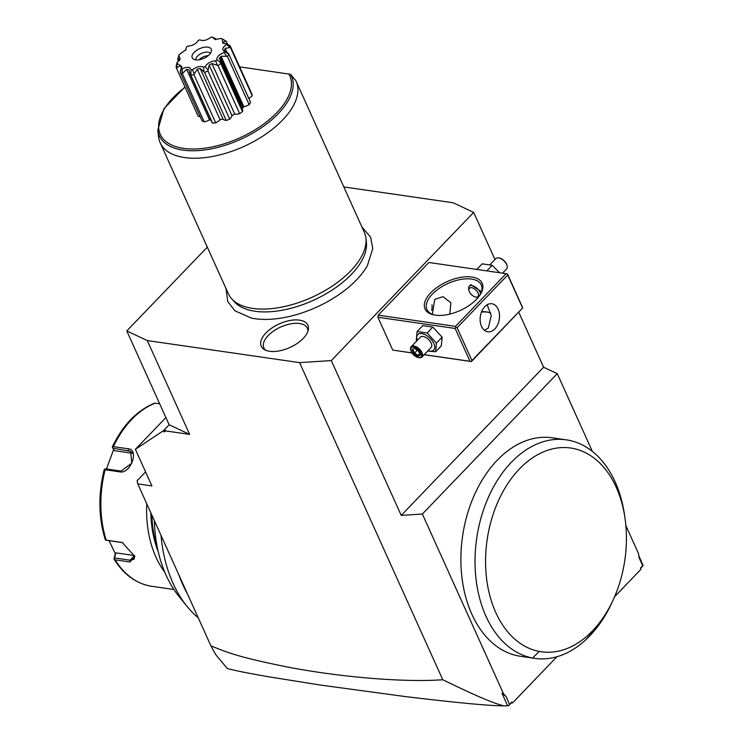 <?xml version="1.0" encoding="UTF-8"?>
<svg xmlns="http://www.w3.org/2000/svg" width="743" height="743" viewBox="0 0 743 743"><rect width="100%" height="100%" fill="white"/><g stroke="black" fill="none" stroke-linecap="round" stroke-linejoin="round"><path stroke-width="1.11" d="M207.316 247.131L126.784 330.941L147.281 340.563L299.587 362.63L331.304 360.578L473.681 212.396L453.184 202.774L343.814 186.93M361.925 227.024L370.655 237.203L372.754 248.645L367.386 265.623A77.272 39.082 155.7 0 1 356.584 279.832A77.272 39.082 155.7 0 1 251.292 318.05L235.002 310.843L227.813 301.704L225.956 288.414M303.218 338.418A25.596 12.947 155.7 0 1 264.415 349.609A25.596 12.947 155.7 0 1 265.892 333.003A25.596 12.947 155.7 0 1 293.838 319.982A25.596 12.947 155.7 0 1 308.308 329.79A25.596 12.947 155.7 0 1 303.218 338.418M518.763 312.236L543.588 367.228L401.22 515.401L331.304 360.578M473.681 212.396L494.959 259.511M506.104 273.684L507.506 273.944L522.71 307.908L471.378 361.553L469.975 361.284L455.143 328.443L455.858 327.487L455.487 326.363L506.104 273.684L428.86 262.493L378.243 315.171L377.899 317.252L392.731 350.092L411.984 352.944M543.588 367.228L557.259 373.645L422.368 514.035L401.22 515.401M511.723 702.061L512.568 702.906L511.481 702.748L511.723 702.061L508.453 705.748L507.627 705.785L501.98 693.265L503.633 694.018L422.368 514.035M512.568 702.906L556.925 656.747M614.563 596.759L640.763 569.5L640.55 567.996L642.714 565.748L639.101 557.761L638.525 553.628L625.875 525.626M592.347 451.373L557.259 373.645M503.633 694.018L505.955 696.33L509.559 704.318M590.416 634.689L585.112 640.41A110.401 74.634 -81.8 0 1 534.728 658.363L520.583 656.31A110.401 74.634 -81.8 0 1 518.465 655.958A110.401 74.634 -81.8 0 1 462.787 534.784A110.401 74.634 -81.8 0 1 552.244 437.803L566.389 439.847A110.401 74.634 -81.8 0 1 568.516 440.209A110.401 74.634 98.2 0 1 624.631 515.484L625.058 518.549A102.933 69.591 98.2 0 0 552.346 448.93A102.933 69.591 98.2 0 0 485.866 551.882A102.933 69.591 98.2 0 0 539.26 651.435A102.933 69.591 -81.8 0 0 592.543 630.826A102.933 69.591 98.2 0 0 613.328 599.555A102.933 69.591 98.2 0 0 625.058 518.549M505.955 696.33L501.98 693.265M299.587 362.63L442.763 679.724C485.848 700.77 496.259 703.742 503.763 705.85L507.627 705.785M508.453 705.748L505.788 705.841M503.763 705.85C489.405 705.822 456.889 702.767 406.226 696.693L320.289 685.037L267.331 676.567C243.964 672.443 236.348 670.799 227.358 668.561L215.591 654.462L210.919 645.881C226.216 651.852 235.485 656.738 290.736 667.66C319.026 672.879 348.012 676.604 377.704 678.833C403.997 680.681 425.683 680.987 442.763 679.724M511.481 702.748L508.593 705.757M638.822 555.727L643.085 565.637L640.605 568.376M210.919 645.881L137.78 483.888L137.13 480.693L145.582 471.898M178.933 575.036A128.298 86.736 98.2 0 0 187.459 593.917M198.242 617.804A128.298 86.736 -81.8 0 1 187.05 606.39A128.298 86.736 -81.8 0 1 161.008 535.35M187.05 606.39L178.914 596.35A117.961 79.752 -81.8 0 1 154.405 520.704M151.888 515.14A93.989 63.545 98.2 0 0 153.086 529.276A93.989 63.545 98.2 0 0 157.516 548.483M151.851 515.057A93.089 62.941 98.2 0 0 153.03 528.905A93.089 62.941 98.2 0 0 153.058 529.09M150.848 512.837A90.999 61.53 98.2 0 0 158.25 551.808M146.77 503.81A93.989 63.545 98.2 0 0 164.705 572.073M159.689 403.82L155.185 403.17A93.989 63.545 98.2 0 0 131.79 419.368A93.989 63.545 98.2 0 0 113.4 446.654L112.351 447.054L112.908 448.233L112.351 447.054M154.368 403.31L155.185 403.17L154.368 403.31M113.4 446.654L128.167 448.791C139.517 449.283 130.694 474.043 119.911 471.879L105.144 469.743A93.989 63.545 98.2 0 0 106.212 540.115L122.279 542.548L134.864 556.498L129.876 561.977L115.119 559.832A93.989 63.545 98.2 0 0 151.674 586.283L173.899 589.496M106.49 468.963L113.642 449.496M114.078 558.587L115.304 553.721L109.11 540.709M132.477 453.267L114.301 450.639L112.908 448.233L130.647 451.27L131.762 463.214L121.063 471.081L105.543 468.833L104.392 469.335L105.144 469.743M106.212 540.115L105.478 540.105L105.227 538.991M105.543 468.833L104.178 469.957L104.392 469.335M105.469 540.059L122.827 542.724M134.706 555.903L134.009 559.33L130.09 560.194L114.571 557.937L115.852 552.857L134.539 555.569A11.191 6 43.9 0 0 134.604 555.578M114.078 559.135L114.571 557.937L114.05 559.089L115.119 559.832M115.304 553.721L115.852 552.857M106.63 540.347L105.478 540.105M137.78 483.888L151.916 485.931L135.384 449.32L165.903 417.566M135.384 449.32L163.544 430.615L164.157 431.971L164.417 429.705L163.544 430.615M147.281 340.563L189.651 434.404L169.153 424.773L164.417 429.705L165.717 430.931L164.157 431.971M189.651 434.404L165.717 430.931M126.784 330.941L169.153 424.773M585.112 640.41A110.401 74.634 98.2 0 0 612.037 602.369L613.328 599.555M534.728 658.363A110.401 74.634 -81.8 0 1 532.601 658.01A110.401 74.634 -81.8 0 1 476.932 536.827A110.401 74.634 -81.8 0 1 566.389 439.847M591.372 633.603L589.673 635.367A6.715 3.399 -24.3 0 0 591.372 633.603M589.905 634.912A7.458 3.771 -24.3 0 0 591.697 633.036M455.487 326.363L378.243 315.171M476.439 299.392A31.327 15.844 155.7 0 1 434.293 314.995A31.327 15.844 155.7 0 1 430.754 292.77A31.327 15.844 155.7 0 1 468.629 276.74A31.327 15.844 155.7 0 1 480.554 294.107A31.327 15.844 155.7 0 1 476.439 299.392M471.378 361.553L424.169 354.717M488.049 312.236A31.327 15.844 -24.3 0 0 481.492 311.976M469.975 361.284L424.225 354.662M411.938 352.879L392.731 350.092M455.143 328.443L377.899 317.252M507.348 273.898L507.72 275.012L457.103 327.691L455.858 327.487M457.103 327.691L471.935 360.541L522.71 307.908M522.552 307.853L507.72 275.012M484.798 306.636A14.173 9.585 -81.8 0 1 491.857 303.748A14.173 9.585 -81.8 0 1 499.389 313.871A14.173 9.585 -81.8 0 1 494.857 328.917A14.173 9.585 -81.8 0 1 487.798 331.805A14.173 9.585 -81.8 0 1 480.266 321.682A14.173 9.585 -81.8 0 1 484.798 306.636M471.935 360.541L471.22 361.497M484.492 330.347L488.327 327.969L491.253 315.812L487.194 304.732M435.036 315.125A29.841 15.092 155.7 0 1 426.937 309.534A29.841 15.092 155.7 0 1 432.37 294.107A29.841 15.092 155.7 0 1 460.372 279.526A29.841 15.092 155.7 0 1 481.325 284.978A29.841 15.092 155.7 0 1 480.154 294.748M432.342 314.298L434.748 299.383L443.004 296.671L450.88 302.735L449.821 314.094M490.742 313.063A29.841 15.092 -24.3 0 0 487.343 312.088A29.841 15.092 -24.3 0 0 481.613 311.67M481.492 291.637L470.774 284.68L469.223 286.296A7.458 3.994 -136.1 0 0 468.684 289.296L469 290.643A5.972 3.195 -136.1 0 0 469.381 291.739A5.972 3.195 -136.1 0 0 475.65 297.033A5.972 3.195 -136.1 0 0 478.083 293.002A5.972 3.195 -136.1 0 0 472.149 287.792A5.972 3.195 -136.1 0 0 469 290.643M431.702 310.323A14.173 9.585 98.2 0 0 432.008 304.769M475.65 297.033L477.006 297.284A7.458 3.994 -136.1 0 0 478.241 297.367M480.582 293.931A7.458 3.994 -136.1 0 0 480.043 292.25A7.458 3.994 -136.1 0 0 474.666 286.575A7.458 3.994 -136.1 0 0 469.223 286.296M416.767 340.888L416.312 340.21L417.102 331.554L422.813 325.61L432.863 327.069L442.122 337.173L441.342 345.829L435.63 351.773L427.727 351.012M417.102 331.554L427.151 333.013L436.41 343.127L442.122 337.173M427.151 333.013L432.863 327.069M417.297 340.331A11.099 5.944 43.9 0 1 422.182 333.672A11.099 5.944 43.9 0 1 433.819 343.498A11.099 5.944 43.9 0 1 428.061 350.668M421.94 357.03L431.107 347.492A7.458 3.994 -136.1 0 0 431.172 343.117A7.458 3.994 -136.1 0 0 425.795 337.433A7.458 3.994 -136.1 0 0 420.352 337.155L411.185 346.693A7.458 3.994 43.9 0 1 416.637 346.972A7.458 3.994 43.9 0 1 422.005 352.656A7.458 3.994 -136.1 0 1 421.94 357.03A7.458 3.994 -136.1 0 1 418.968 357.689A7.458 3.994 -136.1 0 1 418.615 357.606M436.41 343.127L435.63 351.773M410.74 350.046A7.458 3.994 43.9 0 1 410.656 349.702A7.458 3.994 43.9 0 1 411.185 346.693M418.29 357.559A6.715 3.594 -136.1 0 1 411.232 351.606A6.715 3.594 43.9 0 1 410.805 350.371A6.715 3.594 43.9 0 1 414.353 347.167A6.715 3.594 43.9 0 1 421.021 353.027A6.715 3.594 -136.1 0 1 418.29 357.559L418.968 357.689M411.845 349.758L413.73 353.909L418.012 356.482L420.408 354.885L418.532 350.724L414.25 348.161L411.845 349.758L413.006 349.712L414.575 353.185L418.142 355.321L419.897 354.151M413.73 353.909L417.427 350.213M414.25 348.161L415.012 348.383L414.25 348.161M420.408 354.885L420.148 353.993L420.408 354.885M418.012 356.482L418.142 355.321L419.693 353.705M476.792 269.44L482.161 263.849L492.21 265.307L499.621 272.746M486.841 270.889L492.21 265.307M490.055 264.61L495.841 258.592A7.458 3.994 -136.1 0 1 498.822 257.942A7.458 3.994 -136.1 0 1 506.661 264.545A7.458 3.994 43.9 0 1 507.135 265.929A7.458 3.994 43.9 0 1 506.596 268.929L502.528 273.164M507.042 265.576A6.715 3.594 43.9 0 0 506.977 265.251A6.715 3.594 43.9 0 0 506.55 264.016A6.715 3.594 -136.1 0 0 499.5 258.062A6.715 3.594 -136.1 0 0 499.175 258.016M158.491 133.499A74.597 37.726 -24.3 0 0 158.631 137.065A74.597 37.726 -24.3 0 0 160.228 142.842L228.333 293.689A74.597 37.726 -24.3 0 0 231.612 298.705A74.597 37.726 -24.3 0 0 350.705 270.87A74.597 37.726 -24.3 0 0 365.89 238.076L366.373 242.079A73.371 37.104 155.7 0 1 351.439 274.334A73.371 37.104 155.7 0 1 234.296 301.714A73.371 37.104 155.7 0 1 233.051 300.172M365.89 238.076A74.597 37.726 -24.3 0 0 364.302 232.29L296.188 81.451A74.597 37.726 -24.3 0 0 295.751 80.55L290.522 74.291L239.645 66.87M160.228 142.842A74.597 37.726 -24.3 0 0 212.6 156.467A74.597 37.726 -24.3 0 0 282.6 120.032A74.597 37.726 -24.3 0 0 296.188 81.451M234.751 114.078A9.938 5.025 -24.3 0 0 239.683 113.688A29.088 14.711 155.7 0 0 242.487 111.608A9.938 5.025 -24.3 0 0 242.441 109.342L220.021 59.691L220.643 62.709L217.002 59.914C216.501 57.044 218.86 54.583 224.089 52.539L226.764 56.338L221.07 56.217L243.88 106.732A9.938 5.025 -24.3 0 0 249.174 104.642A29.088 14.711 155.7 0 0 250.577 102.358L228.863 54.267L224.711 51.518C221.655 50.013 222.231 47.673 226.429 44.487A26.507 13.402 -24.3 0 0 226.262 43.661L222.881 43.252L222.157 38.859A26.507 13.402 -24.3 0 0 221.247 38.432L215.006 39.49L212.405 37.15A26.507 13.402 -24.3 0 0 210.993 37.243C206.703 40.382 202.969 41.236 199.793 39.825A26.507 13.402 -24.3 0 0 198.26 40.41C196.068 43.883 192.548 45.797 187.7 46.159A26.507 13.402 -24.3 0 0 186.456 47.088L185.917 49.697L179.369 54.462A26.507 13.402 -24.3 0 0 178.747 55.484L180.224 59.078L177.02 62.514A26.507 13.402 -24.3 0 0 177.196 63.341L181.868 66.61L181.301 68.142A26.507 13.402 -24.3 0 0 182.211 68.57C187.459 66.61 190.403 67.037 191.053 69.851A26.507 13.402 -24.3 0 0 192.465 69.758C196.756 66.619 200.489 65.765 203.666 67.176A26.507 13.402 -24.3 0 0 205.198 66.591C207.39 63.118 210.901 61.205 215.758 60.842L217.235 65.245L211.941 63.564L234.751 114.078A24.612 12.445 -24.3 0 1 231.965 115.592A9.938 5.025 -24.3 0 1 229.717 119.121A29.088 14.711 155.7 0 1 226.262 120.44A9.938 5.025 -24.3 0 1 223.021 119.019A24.612 12.445 -24.3 0 1 220.067 119.697A9.938 5.025 -24.3 0 1 215.693 122.874A29.088 14.711 155.7 0 1 212.517 123.078A9.938 5.025 -24.3 0 1 211.941 122.27L189.911 73.473L189.019 69.721L186.688 69.387L209.498 119.892A24.612 12.445 -24.3 0 0 210.984 120.143M181.301 68.142L180.41 72.814A29.088 14.711 -24.3 0 0 182.462 73.78L204.176 121.871A9.938 5.025 -24.3 0 0 209.498 119.892M204.176 121.871A29.088 14.711 155.7 0 1 202.124 120.905L180.41 72.814M177.02 62.514L176.147 66.415A29.088 14.711 -24.3 0 0 176.528 68.291L198.242 116.382A9.938 5.025 -24.3 0 0 200.146 116.53M226.429 44.487L230.488 47.626A29.088 14.711 -24.3 0 0 230.107 45.75L251.821 93.841A29.088 14.711 155.7 0 1 252.202 95.717A9.938 5.025 -24.3 0 1 248.812 98.457M243.063 107.624L220.281 57.248L243.063 107.624A24.612 12.445 -24.3 0 0 243.88 106.732M242.097 108.589A24.612 12.445 -24.3 0 0 242.896 107.8L220.104 57.425A6.65 4.495 -81.8 0 0 220.281 57.248M217.235 65.245L217.968 65.598L239.683 113.688M217.968 65.598A29.088 14.711 -24.3 0 0 220.773 63.517L242.487 111.608M211.941 63.564L209.154 65.078L231.965 115.592M203.666 67.176L203.916 71.811L204.548 72.35A29.088 14.711 -24.3 0 0 208.003 71.031L229.717 119.121M208.003 71.031L208.124 70.204L205.198 66.591M209.154 65.078L208.124 70.204M204.548 72.35L226.262 120.44M203.916 71.811L200.211 68.505L223.021 119.019M200.211 68.505L197.257 69.183L220.067 119.697M191.053 69.851L190.802 74.987A29.088 14.711 -24.3 0 0 193.979 74.783L215.693 122.874M193.979 74.783L194.248 74.04L192.465 69.758M197.257 69.183L194.248 74.04M190.802 74.987L212.517 123.078M190.384 74.291L189.911 73.473M182.462 73.78L182.211 68.57M186.688 69.387L182.75 73.185M180.252 72.015L181.366 66.879L180.28 65.616L181.181 67.613M176.528 68.291L177.196 63.341M180.28 65.616L176.704 67.873M179.295 60.759L179.75 58.901L177.735 59.514L178.747 55.484M177.735 59.514L178.431 61.223M212.405 37.15L215.814 38.785L215.674 39.555M215.814 38.785L215.424 39.472M222.157 38.859L226.225 41.227L227.655 44.385M225.937 41.06L223.076 42.314L224.163 43.577M230.107 45.75L226.262 43.661M230.488 47.626L252.202 95.717M229.949 47.487L225.148 48.434L226.671 51.806M225.148 48.434L224.692 50.292L228.463 53.552M226.764 56.338L227.46 56.552L249.174 104.642M227.46 56.552A29.088 14.711 -24.3 0 0 228.863 54.267M221.07 56.217L220.346 57.304M220.169 57.48L219.194 58.168L220.021 59.691M220.773 63.517L220.643 62.709M215.758 60.842A26.507 13.402 -24.3 0 0 217.002 59.914M224.089 52.539A26.507 13.402 -24.3 0 0 224.711 51.518M194.109 52.4A10.439 5.285 -24.3 0 0 193.505 59.171A10.439 5.285 -24.3 0 0 209.34 54.601A10.439 5.285 -24.3 0 0 211.421 51.091A10.439 5.285 -24.3 0 0 205.514 47.088A10.439 5.285 -24.3 0 0 194.109 52.4M185.555 50.366L186.456 47.088M210.334 53.412A7.904 4.003 -24.3 0 0 204.65 52.316A7.904 4.003 -24.3 0 0 197.517 56.115A7.904 4.003 -24.3 0 0 195.976 59.904M199.059 59.784A7.904 4.003 155.7 0 1 199.143 59.7A7.904 4.003 -24.3 0 1 208.207 55.66M307.927 331.22A23.869 12.074 -24.3 0 0 293.253 323.484A23.869 12.074 -24.3 0 0 268.214 335.53A23.869 12.074 -24.3 0 0 265.734 350.269M128.167 448.791L128.428 450.481L132.254 452.886M119.911 471.879L121.063 471.081M120.979 542.251L122.149 542.594M129.876 561.977L130.09 560.194L134.539 555.569M590.861 633.872L592.543 630.826M532.601 658.01L539.26 651.435M290.522 74.291A72.489 36.667 155.7 0 1 237.166 140.854A72.489 36.667 155.7 0 1 157.804 130.192L158.631 137.065M288.804 73.994A71.049 35.933 155.7 0 1 251.153 132.105A71.049 35.933 155.7 0 1 167.556 142.73A71.049 35.933 155.7 0 1 185.053 87.182M112.314 446.924C122.855 425.033 136.926 410.461 154.535 403.198M105.274 539.65C98.503 517.546 98.141 494.234 104.169 469.715M151.674 586.283C136.303 583.766 123.756 574.692 114.032 559.07M410.656 349.702L410.805 350.371M420.064 354.513L418.383 350.789L414.51 348.467M498.822 257.942L499.5 258.062M506.977 265.251L507.135 265.929M234.296 301.714L231.612 298.705M184.961 86.959L163.924 108.738L157.804 130.192M226.216 41.218L224.943 40.475"/></g></svg>
